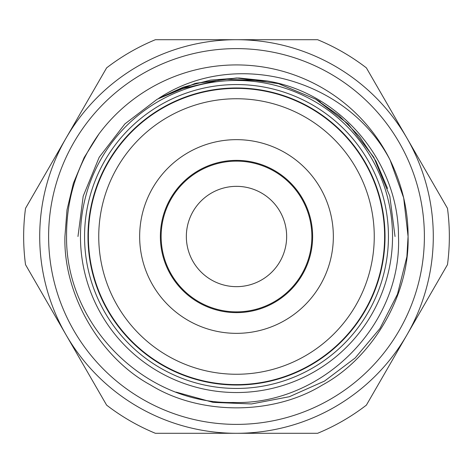 <?xml version="1.0" encoding="UTF-8"?>
<svg xmlns="http://www.w3.org/2000/svg" width="473" height="473" viewBox="0 0 473 473"><rect width="100%" height="100%" fill="white"/><g stroke="black" fill="none" stroke-linecap="round" stroke-linejoin="round"><path stroke-width="0.71" d="M84.555 236.5A151.945 151.945 0 0 1 236.5 84.555A151.945 151.945 0 0 1 388.445 236.5A151.945 151.945 0 0 1 236.5 388.445A151.945 151.945 0 0 1 84.555 236.5M48.613 236.5A187.887 187.887 0 0 1 236.5 48.613A187.887 187.887 0 0 1 424.387 236.5A187.887 187.887 0 0 1 236.5 424.387A187.887 187.887 0 0 1 48.613 236.5M87.972 236.5A148.528 148.528 0 0 0 236.5 385.028A148.528 148.528 0 0 0 385.028 236.5A148.528 148.528 0 0 0 236.5 87.972A148.528 148.528 0 0 0 87.972 236.5M236.5 161.127A75.373 75.373 0 0 0 161.127 236.5A75.373 75.373 0 0 0 236.5 311.873A75.373 75.373 0 0 0 311.873 236.5A75.373 75.373 0 0 0 236.5 161.127M236.5 186.344A50.156 50.156 0 0 0 186.344 236.5A50.156 50.156 0 0 0 236.5 286.656A50.156 50.156 0 0 0 286.656 236.5A50.156 50.156 0 0 0 236.5 186.344M139.653 236.5A96.847 96.847 0 0 1 236.5 139.653A96.847 96.847 0 0 1 333.347 236.5A96.847 96.847 0 0 1 236.5 333.347A96.847 96.847 0 0 1 139.653 236.5M160.371 236.5A76.129 76.129 0 0 1 236.5 160.371A76.129 76.129 0 0 1 312.629 236.5A76.129 76.129 0 0 1 236.5 312.629A76.129 76.129 0 0 1 160.371 236.5M374.255 236.5A137.755 137.755 0 0 1 236.5 374.255A137.755 137.755 0 0 1 98.745 236.5A137.755 137.755 0 0 1 236.5 98.745A137.755 137.755 0 0 1 374.255 236.5M384.614 236.5A148.114 148.114 0 0 1 236.5 384.614A148.114 148.114 0 0 1 88.386 236.5A148.114 148.114 0 0 1 236.5 88.386A148.114 148.114 0 0 1 384.614 236.5M25.524 208.333A212.85 212.85 0 0 0 25.524 264.667L66.072 334.896A196.798 196.798 0 0 1 236.5 39.702A196.798 196.798 0 0 1 406.928 334.896A196.798 196.798 0 0 1 236.5 433.298L155.404 433.298A212.85 212.85 0 0 1 106.62 405.13L66.072 334.896A196.798 196.798 0 0 0 236.5 433.298L317.596 433.298A212.85 212.85 0 0 0 366.38 405.13L447.476 264.667A212.85 212.85 0 0 0 447.476 208.333L366.38 67.87A212.85 212.85 0 0 0 317.596 39.702L155.404 39.702A212.85 212.85 0 0 0 106.62 67.87L25.524 208.333M390.089 160.022L403.67 197.88L408.075 236.5L403.67 197.88L390.089 160.022L403.67 197.88L408.075 236.5C409.766 294.253 373.15 357.677 322.284 385.087C273.116 415.43 199.884 415.43 150.716 385.087C99.85 357.677 63.234 294.253 64.925 236.5L66.995 209.947L73.386 183.282L84.164 157.562L99.023 133.847C77.152 164.645 66.332 198.861 66.563 236.5C65.499 324.856 144.661 404.338 233.254 402.488C322.042 405.213 402.08 325.495 398.491 236.5C398.709 162.239 341.003 93.027 267.127 80.954L223.138 79.127L180.272 89.172L158.65 98.402C235.519 47.371 347.927 79.21 390.089 160.022L403.67 197.88L408.075 236.5C409.766 294.253 373.15 357.677 322.284 385.087C273.116 415.43 199.884 415.43 150.716 385.087C99.85 357.677 63.234 294.253 64.925 236.5L66.995 209.947L73.386 183.282L84.164 157.562L99.023 133.847A171.575 171.575 0 0 1 390.089 160.022C402.192 185.008 408.187 210.497 408.075 236.5L406.875 256.774L397.474 294.206L379.955 328.481L355.164 357.978L324.513 381.078L289.364 396.717L251.524 403.948L213.169 402.381L176.098 392.111M408.075 236.5C409.766 294.253 373.15 357.677 322.284 385.087C273.116 415.43 199.884 415.43 150.716 385.087C99.85 357.677 63.234 294.253 64.925 236.5L66.995 209.947L73.386 183.282L84.164 157.562L99.023 133.847L84.164 157.562L73.386 183.282L66.995 209.947L64.925 236.5C63.234 294.253 99.85 357.677 150.716 385.087C199.884 415.43 273.116 415.43 322.284 385.087C373.15 357.677 409.766 294.253 408.075 236.5M80.463 236.5A156.037 156.037 0 0 0 236.5 392.537A156.037 156.037 0 0 0 392.537 236.5A156.037 156.037 0 0 0 236.5 80.463A156.037 156.037 0 0 0 80.463 236.5M387.594 188.52L376.011 161.216L359.498 136.484L338.987 115.554L315.763 99.212L278.644 83.674L237.369 77.974L196.011 83.224L158.65 98.402L183.4 87.127L210.532 80.114L238.883 77.986L267.127 80.954M77.968 236.5L83.189 196.171L99.212 157.237L124.913 123.891L157.237 99.212L194.77 83.561L236.5 77.968L278.23 83.561L315.763 99.212L348.087 123.891L373.788 157.237L389.811 196.171L395.032 236.5L389.811 196.171L373.788 157.237L348.087 123.891L315.763 99.212L278.23 83.561L236.5 77.968L194.77 83.561L157.237 99.212L124.913 123.891L99.212 157.237L83.189 196.171L77.968 236.5L83.189 196.171L99.212 157.237L124.913 123.891L157.237 99.212L194.77 83.561L236.5 77.968L278.23 83.561L315.763 99.212L348.087 123.891L373.788 157.237L389.811 196.171L395.032 236.5L389.811 196.171L373.788 157.237L348.087 123.891L315.763 99.212L278.23 83.561L236.5 77.968L194.77 83.561L157.237 99.212L124.913 123.891L99.212 157.237L83.189 196.171L77.968 236.5L83.189 196.171L99.212 157.237L124.913 123.891L157.237 99.212L194.77 83.561L236.5 77.968L278.23 83.561L315.763 99.212L348.087 123.891L373.788 157.237L389.811 196.171L395.032 236.5L389.811 196.171L373.788 157.237L348.087 123.891L315.763 99.212L278.23 83.561L236.5 77.968L194.77 83.561L157.237 99.212L124.913 123.891L99.212 157.237L83.189 196.171L77.968 236.5L83.189 196.171L99.212 157.237L124.913 123.891L157.237 99.212L194.77 83.561L236.5 77.968L278.23 83.561L315.763 99.212L348.087 123.891L373.788 157.237L389.811 196.171L395.032 236.5L389.811 196.171L373.788 157.237L348.087 123.891L315.763 99.212L278.23 83.561L236.5 77.968L194.77 83.561L157.237 99.212L124.913 123.891L99.212 157.237L83.189 196.171L77.968 236.5L83.189 196.171L99.212 157.237L124.913 123.891L157.237 99.212L194.77 83.561L236.5 77.968L278.23 83.561L315.763 99.212L320.339 101.955M188.284 86.346L180.272 89.172"/></g></svg>
